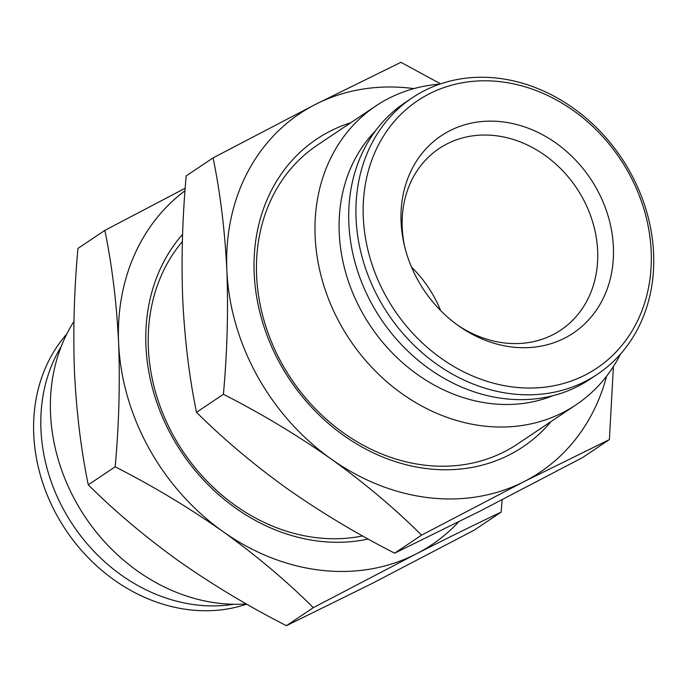<?xml version="1.0" encoding="UTF-8"?>
<svg xmlns="http://www.w3.org/2000/svg" width="688" height="688" viewBox="0 0 688 688"><rect width="100%" height="100%" fill="white"/><g stroke="black" fill="none" stroke-linecap="round" stroke-linejoin="round"><path stroke-width="1.03" d="M356.066 218.569A166.376 140.395 -123.8 0 1 412.232 97.808A166.376 140.395 -123.8 0 1 566.473 103.501A166.376 140.395 -123.8 0 1 653.6 253.494A166.376 140.395 -123.8 0 1 597.433 374.255A166.376 140.395 -123.8 0 1 443.192 368.562A166.376 140.395 -123.8 0 1 356.066 218.569M597.433 374.255L590.218 379.088A166.376 140.395 -123.8 0 1 435.977 373.403A166.376 140.395 -123.8 0 1 348.85 223.411A166.376 140.395 -123.8 0 1 405.017 102.65L412.232 97.808M363.298 217.528A160.975 135.837 -123.8 0 1 500.572 81.726A160.975 135.837 -123.8 0 1 651.183 251.318A160.975 135.837 -123.8 0 1 513.902 387.12A160.975 135.837 -123.8 0 1 363.298 217.528M404.475 245.831A109.263 92.201 -123.8 0 1 402.239 227.84A109.263 92.201 -123.8 0 1 439.133 148.531A109.263 92.201 -123.8 0 1 495.42 135.656A109.263 92.201 -123.8 0 1 597.648 250.776A109.263 92.201 -123.8 0 1 560.763 330.085A109.263 92.201 -123.8 0 1 504.476 342.951A109.263 92.201 -123.8 0 1 457.589 325.114M613.386 246.88A118.706 100.173 -123.8 0 1 459.36 326.37A118.706 100.173 -123.8 0 1 403.985 243.724A118.706 100.173 -123.8 0 1 401.087 221.966A118.706 100.173 -123.8 0 1 502.326 121.819A118.706 100.173 -123.8 0 1 613.386 246.88M182.595 234.307A185.261 156.331 56.2 0 0 145.942 346.047A185.261 156.331 56.2 0 0 368.209 539.039M182.372 241.574A179.86 151.781 56.2 0 0 148.367 348.223A179.86 151.781 56.2 0 0 362.593 535.926M350.854 122.696A185.261 156.331 56.2 0 0 254.19 273.532A185.261 156.331 56.2 0 0 369.92 451.216A185.261 156.331 56.2 0 0 551.062 421.555M375.863 105.943L317.331 145.151A179.86 151.781 56.2 0 0 256.607 275.707A179.86 151.781 56.2 0 0 350.794 437.86A179.86 151.781 56.2 0 0 517.539 444.009L576.071 404.802A179.86 151.781 -123.8 0 1 409.326 398.653A179.86 151.781 -123.8 0 1 315.138 236.491A179.86 151.781 -123.8 0 1 375.863 105.943A179.86 151.781 -123.8 0 1 439.778 84.142M66.788 334.015A166.376 140.395 56.2 0 0 54.197 351.035A166.376 140.395 56.2 0 0 72.747 539.727A166.376 140.395 56.2 0 0 246.734 604.141M61.206 346.537A166.376 140.395 56.2 0 0 73.083 525.271A166.376 140.395 56.2 0 0 233.86 604.262M246.39 603.944A179.86 151.781 -123.8 0 1 50.542 413.755A179.86 151.781 -123.8 0 1 73.951 321.451M552.903 395.686A161.878 136.602 -123.8 0 1 339.236 233.008A161.878 136.602 -123.8 0 1 375.476 130.84M620.55 353.985A179.86 151.781 -123.8 0 1 576.071 404.802M440.63 310.546A109.263 92.201 56.2 0 0 411.493 267.064M613.395 366.549L609.405 439.58L524.084 481.6A215.834 182.131 56.2 0 0 606.567 376.224M524.084 481.6L421.572 535.135C394.723 508.458 364.563 483.062 331.083 458.948A215.834 182.131 56.2 0 0 524.084 481.6M331.083 458.948C297.07 435.091 261.182 413.54 223.411 394.284C227.221 352.351 228.364 311.028 226.851 270.315A215.834 182.131 56.2 0 0 331.083 458.948M226.851 270.315C224.881 230.428 220.298 192.95 213.091 157.87L315.603 104.335A215.834 182.131 56.2 0 0 226.851 270.315M413.892 88.614A215.834 182.131 56.2 0 0 315.603 104.335L400.923 62.316L440.604 83.859M213.091 157.87L186.181 175.904C182.363 218.363 181.211 259.686 182.75 299.865C184.771 340.233 189.355 377.721 196.501 412.31C223.351 438.996 253.511 464.391 286.991 488.497C320.995 512.354 356.891 533.914 394.663 553.169L421.572 535.135M394.663 553.169L479.983 511.15L582.495 457.615L609.405 439.58M196.501 412.31L223.411 394.284M502.145 499.789L501.165 512.096C476.001 524.007 447.561 538.016 415.836 554.115A215.834 182.131 56.2 0 0 458.595 521.943M415.836 554.115L313.324 607.65C286.483 580.964 256.323 555.577 222.843 531.463A215.834 182.131 56.2 0 0 415.836 554.115M222.843 531.463C188.83 507.606 152.942 486.055 115.171 466.799C118.981 424.866 120.125 383.543 118.603 342.83A215.834 182.131 56.2 0 0 222.843 531.463M185.003 190.748A215.834 182.131 56.2 0 0 118.603 342.83C116.642 302.944 112.058 265.465 104.851 230.385L185.192 188.211M104.851 230.385L77.933 248.42C74.115 290.878 72.971 332.201 74.502 372.38C76.523 412.748 81.115 450.236 88.262 484.825C115.102 511.511 145.263 536.898 178.742 561.012C212.755 584.869 248.643 606.42 286.414 625.684L313.324 607.65M286.414 625.684L371.735 583.665L474.247 530.13L501.165 512.096M88.262 484.825L115.171 466.799"/></g></svg>
